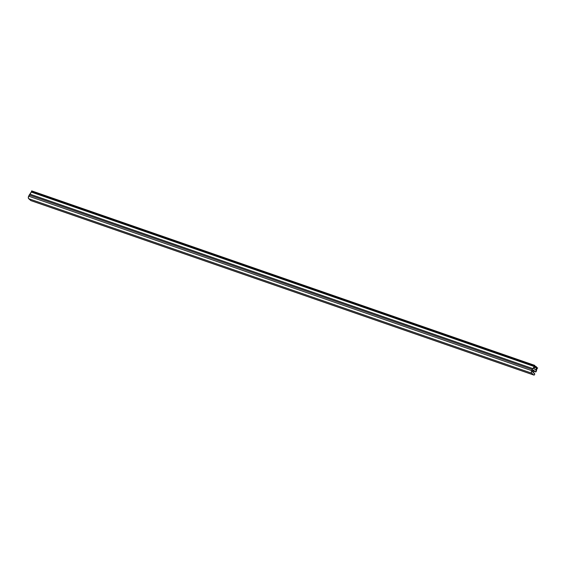 <?xml version="1.0" encoding="UTF-8"?>
<svg xmlns="http://www.w3.org/2000/svg" width="566" height="566" viewBox="0 0 566 566"><rect width="100%" height="100%" fill="white"/><g stroke="black" fill="none" stroke-linecap="round" stroke-linejoin="round"><path stroke-width="0.85" d="M31.71 190.898L31.477 191.237L534.509 365.728L534.771 365.388L534.863 366.464A3.304 1.96 -70.9 0 1 535.818 366.421A3.304 1.96 -70.9 0 1 536.872 368.225L537.523 367.9L536.78 367.638L537.615 367.893L536.879 368.707A3.304 1.96 -70.9 0 1 536.356 370.758A0.828 0.488 -70.9 0 1 535.45 371.855L533.321 369.994L532.465 371.324L534.559 373.588A0.828 0.488 -70.9 0 1 533.816 375.032L534.495 374.784L534.714 373.9L532.422 371.678L533.059 370.171L535.754 371.919L536.879 368.707L537.7 368.056L536.872 368.225L536.221 366.662L534.863 366.464L534.743 365.381L534.523 366.641L532.436 369.237L531.354 371.749L531.559 373.001L533.816 375.032L30.96 200.619M533.865 368.431A1.981 1.174 -70.9 0 0 533.752 368.402A2.314 1.373 -70.9 0 1 535.493 367.355A2.314 1.373 -70.9 0 1 535.952 370.199L533.752 368.402L534.757 367.419L535.747 367.504L536.228 368.615L535.952 370.199L534.106 368.579A1.981 1.174 -70.9 0 0 533.865 368.431L533.759 368.395M534.601 365.466L31.767 190.919M31.823 191.067L28.321 197.258L28.533 198.51L30.783 200.541A0.828 0.488 109.1 0 0 31.003 200.619M535.45 371.855L532.684 370.893L535.45 371.855M31.477 191.237L534.509 365.728L534.523 366.641L31.491 192.15L31.477 191.237M534.523 366.641L31.491 192.15A3.304 1.96 109.1 0 0 29.948 194.152L532.981 368.636A3.304 1.96 -70.9 0 1 534.523 366.641M532.981 368.636L29.948 194.152A1.981 1.174 109.1 0 0 29.255 195.001L532.288 369.492A1.981 1.174 -70.9 0 1 532.981 368.636M29.255 195.001L532.288 369.492L531.693 370.645L28.661 196.161L29.255 195.001M531.693 370.645L28.661 196.161A1.981 1.174 109.1 0 0 28.696 198.708L531.729 373.192A1.981 1.174 -70.9 0 1 531.693 370.645M28.696 198.708L531.729 373.192L533.816 375.032L30.783 200.541L28.696 198.708M533.915 375.088L30.882 200.605M535.556 371.912L532.677 370.914M535.818 366.421L534.863 366.089M534.771 365.388L31.738 190.898"/></g></svg>
